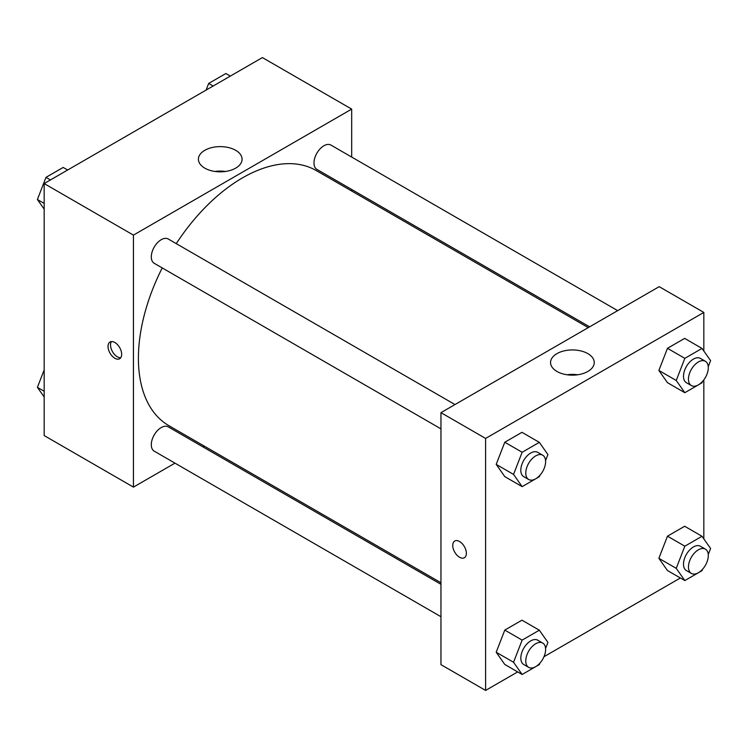 <?xml version="1.0" encoding="UTF-8"?>
<svg xmlns="http://www.w3.org/2000/svg" width="748" height="748" viewBox="0 0 748 748"><rect width="100%" height="100%" fill="white"/><g stroke="black" fill="none" stroke-linecap="round" stroke-linejoin="round"><path stroke-width="1.12" d="M174.967 463.143L133.443 487.116L44.169 435.57L44.169 183.569L262.398 57.577L351.682 109.115L351.682 157.061M351.682 189.459L351.682 191.021M204.802 150.311A21.842 12.613 180 0 1 228.598 147.58A21.842 12.613 180 0 1 242.081 159.231A21.842 12.613 180 0 1 220.239 171.834A21.842 12.613 180 0 1 198.407 159.231A21.842 12.613 180 0 1 204.802 150.311M133.443 487.116L133.443 235.115L44.169 183.569M133.443 235.115L351.682 109.115M225.531 171.46A21.842 12.613 0 0 0 214.947 171.46M114.846 358.255A9.649 5.573 60 0 1 108.544 349.755A9.649 5.573 60 0 1 110.021 342.023A9.649 5.573 60 0 1 119.671 347.596A9.649 5.573 60 0 1 119.671 358.731A9.649 5.573 60 0 1 114.846 358.255M111.443 341.584A9.649 5.573 -120 0 0 117.343 356.805A9.649 5.573 -120 0 0 120.755 357.722M204.382 446.163L203.026 446.939M454.99 404.556L168.235 239.005A14.025 8.097 120 0 0 154.21 247.102A14.025 8.097 120 0 0 154.21 263.296L440.955 428.856M440.955 584.31L168.235 426.856A14.025 8.097 120 0 0 157.426 430.614A14.025 8.097 120 0 0 151.302 444.733A14.025 8.097 120 0 0 154.21 451.156L440.955 616.707M617.67 310.635L330.915 145.075A14.025 8.097 120 0 0 320.107 148.833A14.025 8.097 120 0 0 313.982 162.952A14.025 8.097 120 0 0 316.89 169.375L589.611 326.829M162.232 267.934A147.3 85.048 120 0 0 138.408 358.255A147.3 85.048 120 0 0 168.908 425.687L440.955 582.748M588.265 327.615L316.217 170.544A147.3 85.048 120 0 0 176.257 243.633M517.681 671.91L485.602 690.423L440.955 664.654L440.955 412.653L659.194 286.662L703.831 312.43L703.831 351.018M543.974 656.725L680.362 577.98M496.195 464.386L504.778 476.607L496.195 464.386L504.778 442.246L496.195 464.386L513.549 474.41L522.141 452.269L539.327 442.349L547.919 454.569L545.572 460.609M521.964 432.325L504.778 442.246L521.964 432.325L539.327 442.349M658.876 370.456L667.468 382.677L658.876 370.456L667.468 348.316L658.876 370.456L676.239 380.48L684.831 358.339L702.007 348.418L710.6 360.639L708.253 366.679M684.654 338.395L667.468 348.316L684.654 338.395L702.007 348.418M658.876 558.317L667.468 570.537L658.876 558.317L667.468 536.176L658.876 558.317L676.239 568.34L684.831 546.19L702.007 536.279L710.6 548.499L708.253 554.539M684.654 526.255L667.468 536.176L684.654 526.255L702.007 536.279M485.602 690.423L485.602 438.431L703.831 312.43M703.831 379.844L703.831 538.869M496.195 652.237L504.778 664.458L496.195 652.237L504.778 630.096L496.195 652.237L513.549 662.26L522.141 640.12L539.327 630.199L547.919 642.42L545.572 648.46M521.964 620.176L504.778 630.096L521.964 620.176L539.327 630.199M556.951 371.457A21.842 12.613 180 0 1 550.556 362.546A21.842 12.613 180 0 1 572.398 349.933A21.842 12.613 180 0 1 594.239 362.546A21.842 12.613 180 0 1 580.757 374.196A21.842 12.613 180 0 1 556.951 371.457M485.602 438.431L440.955 412.653M466.378 553.333A9.649 5.573 60 0 1 464.377 557.746A9.649 5.573 60 0 1 454.737 552.174A9.649 5.573 60 0 1 454.737 541.038A9.649 5.573 60 0 1 462.171 543.628A9.649 5.573 60 0 1 466.378 553.333M577.69 374.776A21.842 12.613 0 0 0 567.106 374.776M454.737 541.038A9.649 5.573 -120 0 0 454.737 552.174A9.649 5.573 -120 0 0 464.377 557.746M539.85 475.354L539.327 476.71L522.141 486.63L513.549 474.41M542.711 455.205L537.747 452.334A14.025 8.097 120 0 0 526.938 456.093A14.025 8.097 120 0 0 520.814 470.212A14.025 8.097 120 0 0 523.722 476.635L528.677 479.496A14.025 8.097 120 0 0 542.711 471.399A14.025 8.097 120 0 0 542.711 455.205A14.025 8.097 120 0 0 531.893 458.963A14.025 8.097 120 0 0 525.769 473.082A14.025 8.097 120 0 0 528.677 479.496M522.141 486.63L504.778 476.607M522.141 452.269L504.778 442.246M702.54 381.424L702.007 382.78L684.831 392.7L676.239 380.48M705.392 361.275L700.437 358.414A14.025 8.097 120 0 0 689.619 362.172A14.025 8.097 120 0 0 683.494 376.291A14.025 8.097 120 0 0 686.402 382.714L691.367 385.575A14.025 8.097 120 0 0 705.392 377.478A14.025 8.097 120 0 0 705.392 361.275A14.025 8.097 120 0 0 694.583 365.033A14.025 8.097 120 0 0 688.459 379.152A14.025 8.097 120 0 0 691.367 385.575M684.831 392.7L667.468 382.677M684.831 358.339L667.468 348.316M539.85 663.205L539.327 664.561L522.141 674.481L513.549 662.26M542.711 643.056L537.747 640.195A14.025 8.097 120 0 0 526.938 643.953A14.025 8.097 120 0 0 520.814 658.072A14.025 8.097 120 0 0 523.722 664.495L528.677 667.356A14.025 8.097 120 0 0 542.711 659.259A14.025 8.097 120 0 0 542.711 643.056A14.025 8.097 120 0 0 531.893 646.814A14.025 8.097 120 0 0 525.769 660.933A14.025 8.097 120 0 0 528.677 667.356M522.141 674.481L504.778 664.458M522.141 640.12L504.778 630.096M702.54 569.275L702.007 570.64L684.831 580.56L676.239 568.34M705.392 549.125L700.437 546.264A14.025 8.097 120 0 0 689.619 550.023A14.025 8.097 120 0 0 683.494 564.142A14.025 8.097 120 0 0 686.402 570.565L691.367 573.426A14.025 8.097 120 0 0 705.392 565.329A14.025 8.097 120 0 0 705.392 549.125A14.025 8.097 120 0 0 694.583 552.884A14.025 8.097 120 0 0 688.459 567.003A14.025 8.097 120 0 0 691.367 573.426M684.831 580.56L667.468 570.537M684.831 546.19L667.468 536.176M44.169 209.131L37.4 199.501L45.993 177.36L63.169 167.44L67.638 170.02M44.169 203.409L37.4 199.501M50.453 179.941L45.993 177.36M206.102 90.078L208.673 83.439L225.859 73.519L230.319 76.09M213.143 86.011L208.673 83.439M44.169 396.982L37.4 387.361L44.169 369.923M44.169 391.26L37.4 387.361"/></g></svg>
